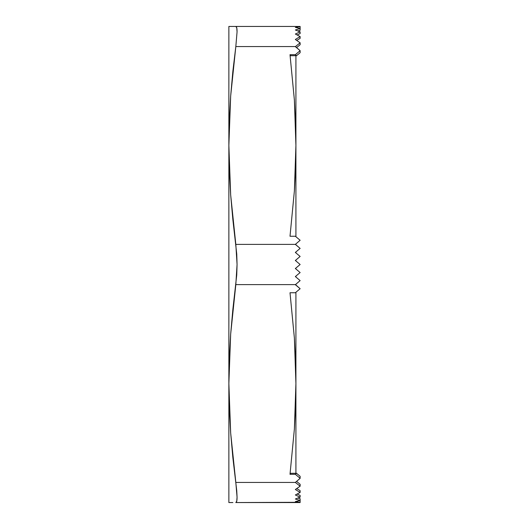 <?xml version="1.0" encoding="UTF-8"?>
<svg xmlns="http://www.w3.org/2000/svg" width="529" height="529" viewBox="0 0 529 529"><rect width="100%" height="100%" fill="white"/><g stroke="black" fill="none" stroke-linecap="round" stroke-linejoin="round"><path stroke-width="0.79" d="M298.204 274.174L300.135 272.547L295.347 268.52L300.135 264.5L295.347 260.48L300.135 256.453L295.347 252.432L300.135 248.405L295.347 244.385L235.822 244.385L230.67 194.93L228.865 145.475L230.67 96.02L235.822 46.565L295.447 46.565L300.135 50.672L295.347 54.699L290.011 54.699L294.389 100.087L295.916 145.475L294.389 190.863L290.011 236.251L295.347 236.251L300.135 240.278L295.347 244.385L235.822 244.385L237.065 264.48L235.822 284.615L295.447 284.615L300.135 288.722L295.347 292.749L290.011 292.749L294.389 338.137L295.532 360.831L295.916 383.525L294.389 428.913L290.011 474.301L295.347 474.301L300.135 478.328L295.347 482.435L235.822 482.435L230.67 432.98L228.865 383.525L230.67 334.07L235.822 284.615L295.447 284.615L300.135 280.595L295.916 277.051L295.916 276.092L295.916 277.051L300.135 280.595L295.347 276.568L298.078 274.273M295.916 277.051L300.135 280.595L295.347 284.701L300.135 288.722L295.916 285.105L300.135 288.722L295.347 292.749L290.011 292.749L294.389 338.137L295.916 383.525L295.916 292.266L295.916 473.296L295.916 383.525L295.532 406.219L294.389 428.913L290.011 474.301L290.5 473.296L296.544 473.296L300.135 476.312L300.135 478.328L300.135 476.312L296.544 473.296L290.5 473.296L290.011 474.301L295.347 474.301L296.544 473.296L295.347 474.301L300.135 478.328L295.347 482.435L235.822 482.435L237.065 497.167C237.065 500.692 236.648 502.49 235.822 502.55L300.135 502.299L295.347 501.591L300.135 500.48L295.347 498.999L300.135 497.161L295.347 494.972L300.135 492.433L295.347 489.517L300.135 486.204L295.347 482.435L300.135 486.204L300.135 484.293L296.571 481.383L300.135 484.293L300.135 486.204L295.347 489.517L300.135 492.433L300.135 490.654L300.135 492.433L300.135 490.654L296.749 488.598L300.135 490.654L300.135 492.433L295.347 494.972L300.135 497.161L300.135 495.415L297.119 494.079L300.135 495.415L300.135 497.161L295.347 498.999L300.135 500.48L300.135 498.702L297.893 498.067L300.135 498.702L297.893 498.067L300.135 498.702L300.135 500.48L295.347 501.591L300.135 502.299L300.135 500.388L300.135 502.299L295.447 502.55L235.822 502.55L236.747 501.181L237.065 497.154L236.747 490.74L232.866 457.704L230.67 432.98L229.322 408.249L228.865 383.525L228.865 502.55L232.39 502.55M295.916 285.177L295.916 284.212L295.916 285.177M295.916 269.003L295.916 268.044L295.916 269.003M295.347 252.432L300.135 256.453L295.347 252.432L300.135 248.405L295.347 252.432L300.135 248.405L295.916 251.949L295.916 252.908L295.916 251.949L300.135 248.405L296.617 245.39L300.135 248.405L295.916 251.949M300.135 248.405L295.347 244.385L300.135 240.278L295.347 236.251L290.011 236.251L294.389 190.863L295.532 168.169L295.916 145.475L295.916 236.734L295.916 55.704L295.916 145.475L295.532 122.781L294.389 100.087L290.011 54.699L295.347 54.699L296.544 55.704L300.135 52.688L296.544 55.704L290.5 55.704L290.011 54.699L290.5 55.704L296.544 55.704L295.347 54.699L300.135 50.672L300.135 52.688L300.135 50.672L300.135 52.688L300.135 50.672L295.347 46.651L300.135 42.796L295.347 39.483L300.135 36.567L300.135 38.346L300.135 36.567L300.135 38.346L296.749 40.402L300.135 38.346L300.135 36.567L295.347 34.028L300.135 31.839L300.135 33.585L297.119 34.921L300.135 33.585L300.135 31.839L295.347 30.001L300.135 28.52L300.135 30.298L297.893 30.933L300.135 30.298L297.893 30.933L300.135 30.298L300.135 28.52L295.347 27.409L300.135 26.701L300.135 28.612L300.135 26.701L295.347 26.45L228.865 26.45L228.865 145.475L229.322 120.751L230.67 96.02L232.866 71.296L235.822 46.565L295.447 46.565L300.135 42.796L295.347 39.483L300.135 36.567L295.347 34.028L300.135 31.839L295.347 30.001L300.135 28.52L295.347 27.409L300.135 26.701L295.347 26.45L300.135 26.45L235.822 26.45C236.648 26.51 237.065 28.301 237.065 31.833L235.822 46.592M235.822 46.565L237.065 31.833L236.747 27.812L235.822 26.45L232.886 26.45M295.347 502.55L300.135 502.55L295.347 502.55M295.347 268.52L300.135 272.547L295.347 276.568L300.135 272.547L295.347 268.52L300.135 264.5L295.347 260.48L300.135 256.453L295.347 260.48M295.916 243.895L295.916 244.861L295.916 243.895M295.916 259.997L295.916 260.956L295.916 259.997M232.39 26.45L228.865 26.45L228.865 383.525L229.322 358.801L230.67 334.07L232.866 309.346L236.747 274.921L237.065 264.48L236.747 254.052L232.866 219.654L230.67 194.93L229.322 170.199L228.865 145.475L228.865 502.55L232.872 502.55M229.322 26.45L228.865 26.45M229.983 26.45L230.67 26.45M230.67 502.55L228.865 502.55M294.389 26.45L292.53 26.45M296.544 245.39L295.916 244.788L296.544 245.39M296.617 47.57L300.135 44.707L296.617 47.57M300.135 26.45L300.135 28.46L300.135 26.45M300.135 42.796L300.135 44.707L300.135 42.796M296.293 261.266L297.278 262.093M297.272 266.907L296.293 267.727M295.347 276.568L300.135 280.595L295.347 276.568L300.135 272.547M300.135 500.54L300.135 502.55L300.135 500.54"/></g></svg>
